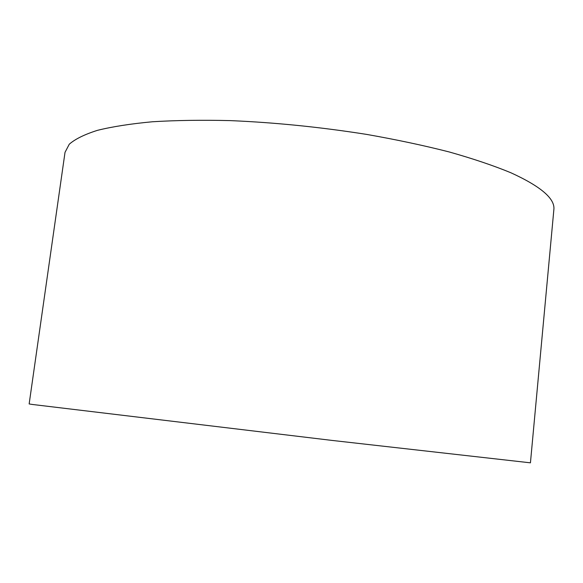 <?xml version="1.0" encoding="UTF-8"?>
<svg xmlns="http://www.w3.org/2000/svg" width="583" height="583" viewBox="0 0 583 583"><rect width="100%" height="100%" fill="white"/><g stroke="black" fill="none" stroke-linecap="round" stroke-linejoin="round"><path stroke-width="0.87" d="M510.759 172.706C540.958 186.473 555.322 198.825 553.85 209.771L530.435 462.829L332.288 440.449L32.254 404.449L29.15 403.939L65.019 152.345L69.275 144.212C75.134 139.075 84.506 134.454 97.39 130.359C112.337 126.649 130.672 123.785 152.411 121.767C175.928 120.309 201.915 119.93 230.365 120.615C275.089 122.51 320.512 127.109 366.634 134.403C396.236 139.614 423.761 145.458 449.202 151.952C472.988 158.671 493.51 165.594 510.759 172.706"/></g></svg>
